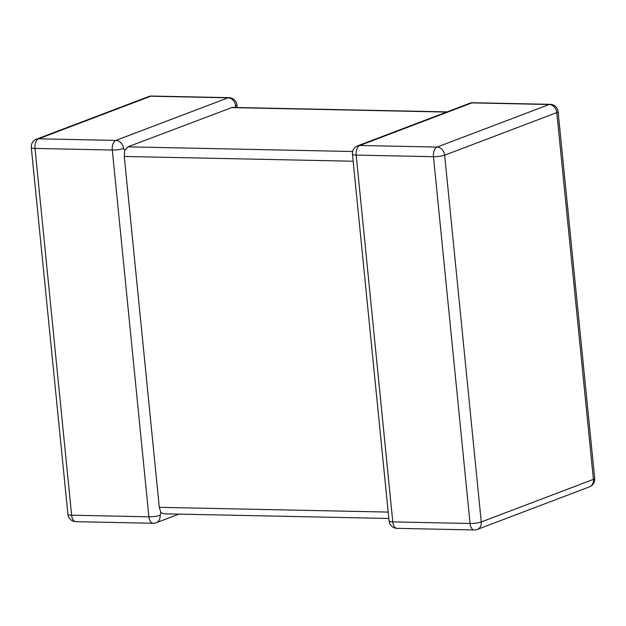 <?xml version="1.0" encoding="UTF-8"?>
<svg xmlns="http://www.w3.org/2000/svg" width="626" height="626" viewBox="0 0 626 626"><rect width="100%" height="100%" fill="white"/><g stroke="black" fill="none" stroke-linecap="round" stroke-linejoin="round"><path stroke-width="0.94" d="M353.166 161.226L124.277 156.469L159.301 507.326L388.183 512.084M124.277 156.469L124.699 150.35L123.486 148.511A8.13 1.471 174.3 0 1 112.297 150.029L35.009 148.425L71.622 515.206L148.902 516.81A8.13 1.471 -5.7 0 0 160.092 515.284L160.843 512.459L159.301 507.326M124.699 150.35L127.868 146.844L232.215 107.422L447.089 111.882M237.176 107.523L236.925 104.98A8.13 1.471 -5.7 0 1 235.634 105.927L234.969 107.476M388.824 518.477L163.511 513.797L160.843 512.459M550.168 104.331L472.88 102.719A8.13 4.452 -88.8 0 0 471.918 102.891L359.77 145.475A8.13 4.452 -88.8 0 0 356.178 155.099A8.13 1.471 174.3 0 1 352.469 154.246L389.075 521.02A8.13 1.471 -5.7 0 0 392.792 521.881L470.071 523.485L433.466 156.703L356.178 155.099L392.792 521.881A8.13 4.452 -88.8 0 0 397.001 528.344L474.289 529.956A8.13 4.452 -88.8 0 1 470.071 523.485A8.13 1.471 174.3 0 0 481.261 521.959L593.417 479.383L556.804 112.602L444.656 155.185L481.261 521.959A8.13 6.651 -110.8 0 1 477.341 529.424L589.496 486.84A8.13 6.651 -110.8 0 0 593.417 479.383A8.13 1.471 174.3 0 0 594.7 478.428L558.087 111.655A8.13 8.13 0 0 0 550.168 104.331A8.13 4.452 -88.8 0 0 549.205 104.503L471.918 102.891A8.13 6.651 -110.8 0 0 469.829 103.251L357.673 145.835A8.13 8.13 0 0 0 352.469 154.246M558.087 111.655A8.13 1.471 -5.7 0 1 556.804 112.602A8.13 6.651 -110.8 0 0 549.205 104.503L437.05 147.079A8.13 4.452 -88.8 0 0 433.466 156.703A8.13 1.471 -5.7 0 0 444.656 155.185A8.13 6.651 -110.8 0 0 437.05 147.079L359.77 145.475A8.13 6.651 -110.8 0 0 357.673 145.835M31.3 147.572A8.13 1.471 -5.7 0 0 35.009 148.425A8.13 4.452 91.2 0 1 38.601 138.8A8.13 6.651 -110.8 0 0 36.504 139.16A8.13 8.13 0 0 0 31.3 147.572L67.913 514.345A8.13 1.471 174.3 0 0 71.622 515.206A8.13 4.452 91.2 0 0 75.832 521.669L153.12 523.281A8.13 4.452 91.2 0 1 148.902 516.81L112.297 150.029A8.13 4.452 91.2 0 1 115.88 140.404L228.036 97.828L150.749 96.216L38.601 138.8L115.88 140.404A8.13 6.651 -110.8 0 1 123.486 148.511M127.868 146.844L352.657 151.515M446.612 112.062L231.252 107.594M151.711 96.044A8.13 4.452 91.2 0 0 150.749 96.216A8.13 6.651 -110.8 0 0 148.659 96.576A8.13 8.13 0 0 1 151.711 96.044L228.999 97.656A8.13 4.452 91.2 0 0 228.036 97.828A8.13 6.651 -110.8 0 1 235.634 105.927M153.12 523.281A8.13 8.13 0 0 0 156.171 522.749A8.13 6.651 -110.8 0 0 160.092 515.284M36.504 139.16L148.659 96.576M67.913 514.345A8.13 8.13 0 0 0 75.832 521.669M236.925 104.98A8.13 8.13 0 0 0 228.999 97.656M156.171 522.749L178.911 514.118M589.496 486.84A8.13 8.13 0 0 0 594.7 478.428M472.88 102.719A8.13 8.13 0 0 0 469.829 103.251M474.289 529.956A8.13 8.13 0 0 0 477.341 529.424M389.075 521.02A8.13 8.13 0 0 0 397.001 528.344"/></g></svg>
